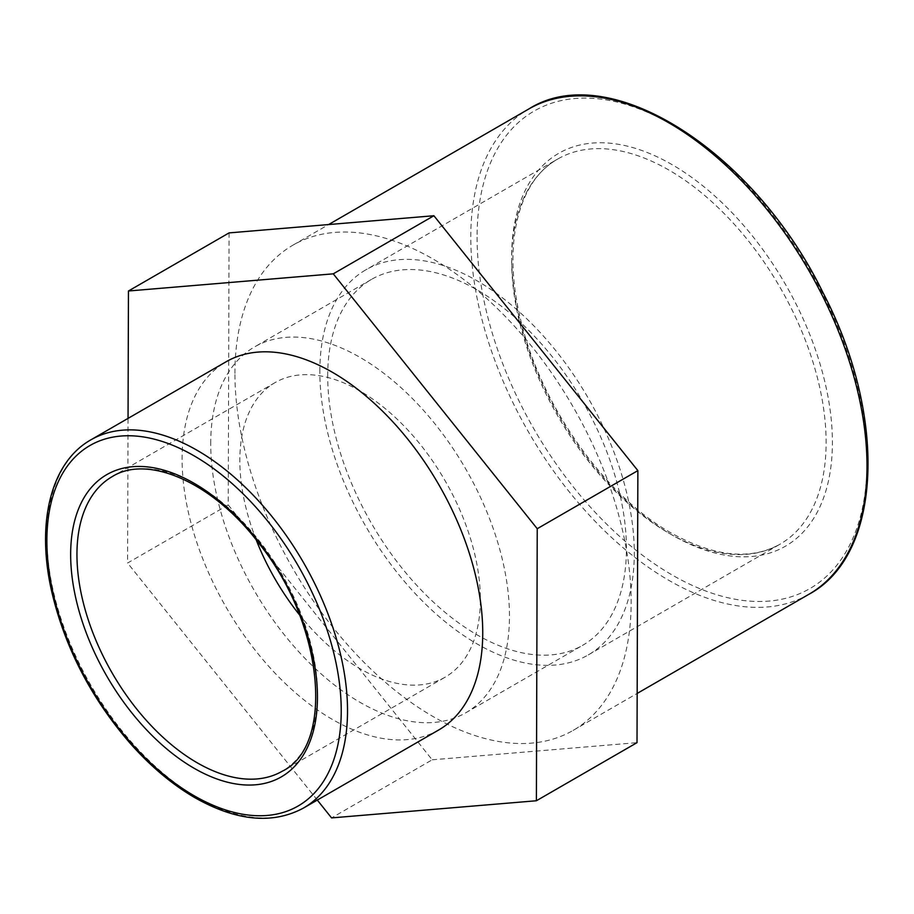 <?xml version="1.0" encoding="UTF-8"?>
<svg xmlns="http://www.w3.org/2000/svg" width="914" height="914" viewBox="0 0 914 914"><rect width="100%" height="100%" fill="white"/><g stroke="black" fill="none" stroke-linecap="round" stroke-linejoin="round"><path stroke-width="0.69" stroke-dasharray="4.57 3.43" d="M229.071 232.899L228.226 504.928L127.594 563.024L128.051 418.395M228.226 504.928L432.196 759.808L331.565 817.904M432.196 759.808L637.012 742.659M317.295 800.07L127.594 563.024M256.24 539.946A170.073 98.186 60 0 1 239.834 460.462A170.073 98.186 60 0 1 275.057 382.612A170.073 98.186 60 0 1 406.113 428.175A170.073 98.186 60 0 1 480.353 599.321A170.073 98.186 60 0 1 445.129 677.183A170.073 98.186 60 0 1 299.461 614.802M438.709 729.978A212.585 122.739 60 0 1 274.897 673.024A212.585 122.739 60 0 1 182.103 459.079A212.585 122.739 60 0 1 226.124 361.761M319.843 371.587A222.353 128.383 60 0 1 365.897 269.79A222.353 128.383 60 0 1 537.238 329.36A222.353 128.383 60 0 1 634.293 553.13A222.353 128.383 60 0 1 588.25 654.927A222.353 128.383 60 0 1 416.898 595.357A222.353 128.383 60 0 1 319.843 371.587M234.932 373.403A280.164 161.755 60 0 1 292.96 245.146A280.164 161.755 60 0 1 573.135 406.901A280.164 161.755 60 0 1 573.124 730.412A280.164 161.755 60 0 1 357.237 655.349A280.164 161.755 60 0 1 234.932 373.403M327.703 376.122A211.237 121.962 60 0 1 371.45 279.421A211.237 121.962 60 0 1 534.233 336.009A211.237 121.962 60 0 1 626.433 548.594A211.237 121.962 60 0 1 582.686 645.295A211.237 121.962 60 0 1 419.903 588.707A211.237 121.962 60 0 1 327.703 376.122M210.723 443.656A211.237 121.962 60 0 1 254.469 346.954A211.237 121.962 60 0 1 417.252 403.554A211.237 121.962 60 0 1 509.464 616.127A211.237 121.962 60 0 1 465.706 712.829A211.237 121.962 60 0 1 302.934 656.241A211.237 121.962 60 0 1 210.723 443.656M275.057 382.612L112.171 476.651A170.073 98.186 60 0 1 243.227 522.214A170.073 98.186 60 0 1 317.455 693.372A170.073 98.186 60 0 1 282.232 771.222L445.129 677.183M90.909 439.828A212.585 122.739 -120 0 0 46.877 537.146A212.585 122.739 -120 0 0 197.207 797.511A212.585 122.739 -120 0 0 303.494 808.045M511.657 260.833A222.353 128.383 -120 0 0 668.888 533.17A222.353 128.383 -120 0 0 780.065 544.173A222.353 128.383 -120 0 0 826.119 442.387A222.353 128.383 -120 0 0 729.064 218.617A222.353 128.383 -120 0 0 557.711 159.047A222.353 128.383 -120 0 0 511.657 260.833M672.03 534.976A226.798 130.942 60 0 1 511.657 257.2A226.798 130.942 60 0 1 672.03 164.611A226.798 130.942 60 0 1 832.403 442.387A226.798 130.942 60 0 1 672.03 534.976M477.074 237.24A275.72 159.185 -120 0 0 672.03 574.917A275.72 159.185 -120 0 0 866.998 462.358A275.72 159.185 -120 0 0 672.03 124.67A275.72 159.185 -120 0 0 477.074 237.24M808.97 594.249A280.164 161.755 60 0 1 668.888 580.367A280.164 161.755 60 0 1 470.779 237.24A280.164 161.755 60 0 1 528.806 108.983M588.25 654.927L780.065 544.173C750.451 560.579 714.131 556.832 671.116 532.942C603.023 494.954 537.535 400.652 519.358 313.982C502.849 241.867 519.072 180.241 557.711 159.047L365.897 269.79M573.124 730.412L637.172 693.429M292.96 245.146L328.617 224.558M371.45 279.421L254.469 346.954M465.706 712.829L582.686 645.295"/><path stroke-width="1.37" d="M128.051 418.395L128.451 290.995L333.267 273.834L537.238 528.715L536.392 800.755L331.565 817.904L317.295 800.07M536.392 800.755L637.012 742.659L637.869 470.619L433.899 215.738L229.071 232.899L128.451 290.995M433.899 215.738L333.267 273.834M637.869 470.619L537.238 528.715M299.461 614.802A170.073 98.186 60 0 1 256.24 539.946M226.124 361.761A212.585 122.739 60 0 1 438.709 484.5A212.585 122.739 60 0 1 438.709 729.978L303.494 808.045A212.585 122.739 -120 0 0 303.494 562.567A212.585 122.739 -120 0 0 90.909 439.828L226.124 361.761M70.652 554.512A174.517 100.757 -120 0 0 194.054 768.24A174.517 100.757 -120 0 0 317.455 696.994A174.517 100.757 -120 0 0 194.054 483.266A174.517 100.757 -120 0 0 70.652 554.512M197.207 762.802A170.073 98.186 60 0 1 76.947 554.512A170.073 98.186 60 0 1 112.171 476.651C147.668 454.064 213.133 482.306 259.21 543.75C324.596 624.81 334.501 746.361 282.232 771.222A170.073 98.186 60 0 1 197.207 762.802M46.877 540.78A208.141 120.168 60 0 1 194.054 455.812A208.141 120.168 60 0 1 341.23 710.726A208.141 120.168 60 0 1 194.054 795.694A208.141 120.168 60 0 1 46.877 540.78M528.806 108.983A280.164 161.755 60 0 1 808.97 270.738A280.164 161.755 60 0 1 808.97 594.249C882.49 554.855 887.517 416.178 823.023 292.709C753.879 150.81 608.793 58.119 528.806 108.983L328.617 224.558M303.494 808.045C272.635 824.588 236.463 821.149 194.979 797.739C172.426 784.635 151.016 766.709 130.736 743.95C91.217 698.456 64.848 647.558 51.641 591.244C36.012 522.808 50.91 462.256 90.909 439.828M637.172 693.429L808.97 594.249"/></g></svg>

